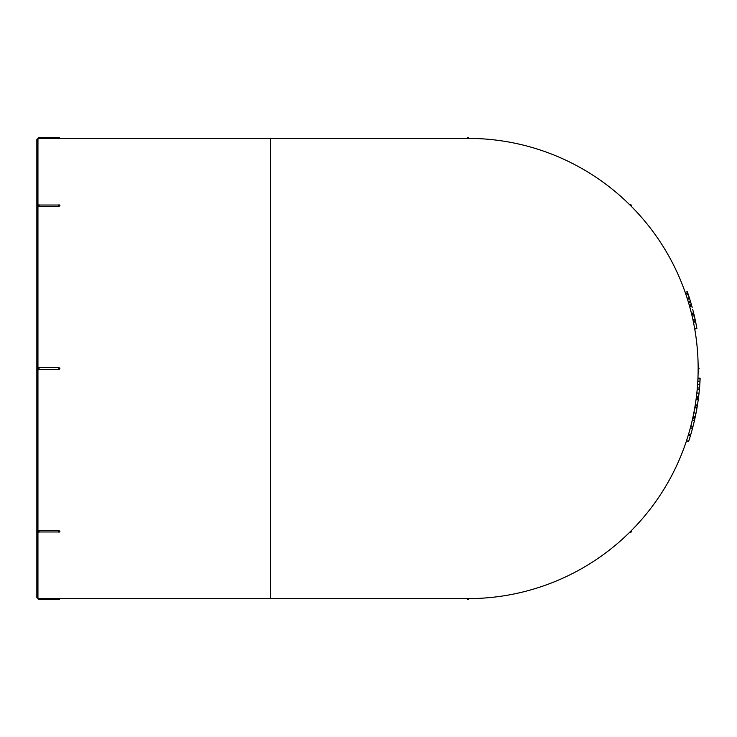 <?xml version="1.0" encoding="UTF-8"?>
<svg xmlns="http://www.w3.org/2000/svg" width="737" height="737" viewBox="0 0 737 737"><rect width="100%" height="100%" fill="white"/><g stroke="black" fill="none" stroke-linecap="round" stroke-linejoin="round"><path stroke-width="1.11" d="M59.863 138.39L468.032 138.39A230.11 230.11 0 0 1 698.151 368.5A230.11 230.11 0 0 1 468.041 598.61A230.11 230.11 0 0 0 468.041 598.61L59.798 598.61M690.468 301.461L689.629 298.725L687.529 299.388L688.358 302.096L690.468 301.461L691.619 305.413L689.5 306.012L689.252 305.136L691.37 304.528M688.598 302.87L689.233 305.063M689.74 306.841L691.859 306.251L689.749 306.896L690.016 307.873M690.108 308.204L691.463 313.418L693.6 312.893M690.873 311.078L690.624 310.12M690.458 309.522L690.247 308.72M690.551 309.862L690.762 310.673M690.919 311.263L690.587 309.991M693.609 323.018L693.757 323.727M694.116 325.597L694.282 326.463M694.447 327.366L694.742 329.015L696.907 328.638M686.967 297.619L687.179 298.282M686.488 296.173L686.184 295.251L688.266 294.542L689.27 297.601L687.17 298.273L686.829 297.214M686.175 295.242L686.497 296.21M690.67 302.152L688.57 302.778L689.252 305.136M692.126 316.21L694.272 315.712L692.144 316.265L692.891 319.582L695.037 319.112L695.488 321.24L693.342 321.691M686.58 440.542L688.551 441.583L689.5 438.681M688.183 435.475L687.943 436.276M687.529 437.603L687.013 439.215M694.42 420.643L694.917 418.432L692.771 417.953L692.31 420.016L694.457 420.514L693.204 425.682M692.043 421.168L691.886 421.813M693.803 413.006L694.779 407.727L696.953 408.105L696.004 413.245L695.231 417.022L693.075 416.562L692.964 417.068L693.093 416.497M693.701 413.558L693.803 413.024M697.681 383.12L697.202 389.394L699.395 389.597M697.948 378.053L700.15 378.145L700.113 378.984L697.921 378.882L697.773 381.711M697.432 386.695L697.349 387.634M696.999 391.485L696.778 393.576M699.302 390.546L698.658 396.478L696.474 396.211L696.373 397.059L698.556 397.326L698.225 399.869L696.041 399.565L695.194 405.258L697.368 405.608L696.953 408.105M692.891 426.889L690.864 425.931M690.762 426.336L690.551 427.156M690.274 428.206L690.394 427.736L692.504 428.381M688.791 433.457L688.275 435.18M689.758 430.076L689.233 431.937M466.963 138.39A1.096 1.096 0 0 1 469.119 138.39L468.548 138.39M629.988 205.024A1.096 1.096 0 0 1 631.517 206.553L631.112 206.148M629.988 531.976A1.096 1.096 0 0 0 631.517 530.447L631.471 530.493M688.321 435.023L690.468 435.539L690.127 436.663L688.561 441.564L686.469 440.873L687.704 437.05M689.915 429.514L690.182 428.538M695.488 403.415L696.032 399.629M695.737 401.748L695.544 403.065M695.452 403.618L695.313 404.512M694.779 407.727L694.097 411.504M36.85 168.091L36.85 568.909M38.094 598.61L36.85 597.514L36.85 139.486L38.131 138.39M58.849 138.39L58.849 137.506A1.096 1.096 0 0 1 59.927 138.39L37.974 138.39L37.946 144.157L37.946 598.61L59.927 598.61A1.096 1.096 0 0 1 58.849 599.494L58.849 598.61M39.052 138.39L39.052 137.506A1.096 1.096 0 0 0 37.974 138.39M39.052 367.422L58.849 367.422L59.918 368.629L58.849 369.578L39.052 369.578L37.983 368.371L39.052 367.422L39.052 369.578M39.052 598.61L39.052 599.494L58.849 599.494M58.849 206.553L58.849 204.84A1.096 1.096 0 0 1 59.909 205.632L58.849 206.553L39.052 206.553L37.992 205.632A1.096 1.096 0 0 1 39.052 204.84L39.052 206.553M39.052 530.447L39.052 532.16A1.096 1.096 0 0 1 37.992 531.368L39.052 530.447L58.849 530.447L59.909 531.368A1.096 1.096 0 0 1 58.849 532.16L58.849 530.447M469.119 598.61A1.096 1.096 0 0 1 466.963 598.619M698.151 367.422A1.096 1.096 0 0 1 698.151 369.578M690.108 436.737L689.924 437.317M689.832 437.603L689.187 439.639M691.702 431.311L691.324 432.628M691.684 431.366L692.163 429.625M691.702 431.292L691.205 433.052M690.468 435.539L691.619 431.606M692.061 430.003L691.85 430.758M691.592 431.689L691.297 432.73M693.259 425.442L694.355 420.956M691.232 432.932L690.753 434.572M692.006 430.215L691.813 430.896M690.329 436.009L690.532 435.327M690.726 434.683L690.256 436.24M693.554 424.291L693.747 423.499M692.393 428.777L692.927 426.751M693.886 422.918L694.042 422.283M694.945 406.778L697.11 407.146L696.981 407.911L697.128 407.054M693.839 412.821L696.004 413.245M698.188 400.127L698.335 399.058M696.17 398.606L698.354 398.892L698.215 399.896M698.225 399.869L697.451 405.092L695.277 404.751M698.805 395.244L698.879 394.627M699.183 391.752L699.247 391.117M698.869 394.728L698.694 396.22M698.906 394.323L699.091 392.655M696.843 392.978L699.035 393.208M699.874 383.314L699.92 382.66M699.625 386.888L699.542 387.809M697.81 381.001L700.012 381.121M699.726 385.534L699.818 384.207M699.957 382.061L699.524 388.077L697.331 387.892M697.589 384.622L699.782 384.769M700.113 378.984L699.966 381.84M699.542 387.874L699.284 390.711M698.814 395.161L698.575 397.132M697.681 403.627L697.469 404.963M697.911 402.061L697.792 402.872M697.119 407.137L696.852 408.694M696.833 408.749L696.751 409.219M696.797 408.98L697.442 405.147M697.451 405.101L697.045 407.524M695.231 417.022L695.406 416.184M696.511 410.546L696.428 411.016M695.461 415.926L695.783 414.332M696.272 411.854L696.179 412.324M696.041 413.042L695.728 414.627M692.31 429.109L692.798 427.257M692.909 426.834L692.338 428.971M691.896 430.601L691.38 432.426M694.696 328.794L696.861 328.416L695.802 322.742L695.627 321.876L693.471 322.327M696.612 326.97L695.912 323.303M691.803 314.828L693.941 314.321L694.272 315.712M694.291 315.786L695.019 318.992M693.213 321.102L695.369 320.65M689.261 297.582L688.395 294.929M689.086 297.039L688.708 295.896M687.308 291.751L688.496 295.242M685.751 293.971L687.824 293.262L688.266 294.542M687.98 293.704L687.695 292.865M695.829 322.87L696.502 326.362M696.05 324.004L696.235 324.989M695.175 319.738L695.488 321.24M691.684 314.33L693.821 313.805L693.941 314.321M693.01 310.572L692.891 310.093M691.868 306.316L692.19 307.476M693.406 312.138L693.112 310.959M693.093 310.894L692.854 309.973M687.271 291.659L685.198 292.386L687.271 291.659L685.198 292.386L687.271 291.659L687.52 292.359M692.706 309.402L693.379 312M468.041 138.39L270.442 138.39L270.442 598.61M58.849 531.976L39.052 531.976M39.052 205.024L58.849 205.024M58.849 369.578L58.849 367.422M693.01 426.428L690.882 425.885M37.946 598.61L37.974 598.61A1.096 1.096 0 0 0 39.052 599.494M58.849 137.506L39.052 137.506M690.744 434.627L688.634 434.001M699.376 389.735L697.184 389.541M700.003 381.269L697.801 381.149M695.12 417.529L692.964 417.068M687.271 298.596L689.371 297.923M685.207 292.405L687.28 291.677"/></g></svg>
